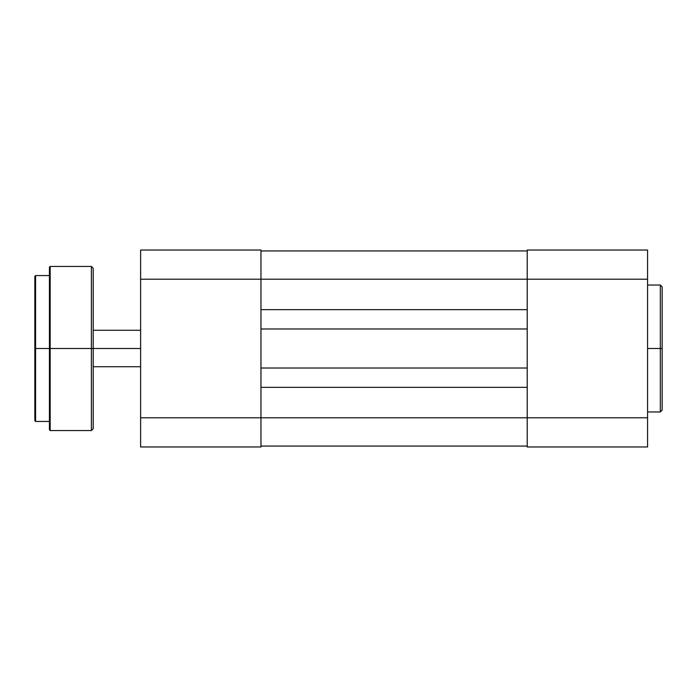 <?xml version="1.0" encoding="UTF-8"?>
<svg xmlns="http://www.w3.org/2000/svg" width="697" height="697" viewBox="0 0 697 697"><rect width="100%" height="100%" fill="white"/><g stroke="black" fill="none" stroke-linecap="round" stroke-linejoin="round"><path stroke-width="1.05" d="M662.15 348.5L662.15 286.868L662.15 348.5L662.15 286.868L660.329 285.038L660.329 348.5L660.329 285.038L660.329 348.5L662.15 348.5L662.15 410.132L662.15 348.5L647.565 348.5L660.329 348.5L660.329 411.962L660.329 348.5L660.329 411.962L662.15 410.132L662.15 348.5M527.211 250.031L527.211 446.969L647.565 446.969L647.565 250.031L527.211 250.031L527.211 417.791L647.565 417.791L647.565 279.209L527.211 279.209L647.565 279.209L647.565 250.031L527.211 250.031M647.565 446.969L527.211 446.969L527.211 417.791L260.966 417.791L260.966 279.209L527.211 279.209L260.966 279.209L260.966 250.031L140.62 250.031L140.62 446.969L260.966 446.969L260.966 417.791L140.62 417.791L140.62 279.209L260.966 279.209L260.966 417.791L140.62 417.791L140.62 446.969L260.966 446.969L260.966 417.791L647.565 417.791L647.565 446.969M260.966 446.063L527.211 446.063L260.966 446.063M260.966 387.34L527.211 387.34L260.966 387.34M527.211 368.016L260.966 368.016L527.211 368.016M260.966 328.984L527.211 328.984L260.966 328.984M527.211 309.66L260.966 309.66L527.211 309.66M527.211 250.937L260.966 250.937L527.211 250.937M140.62 250.031L260.966 250.031L260.966 279.209L140.62 279.209L140.62 250.031M93.206 348.5L140.62 348.5L93.206 348.5L93.206 268.267L93.206 348.5L93.206 268.267L91.377 266.437L91.377 348.5L91.377 266.437L91.377 348.5L93.206 348.5L93.206 428.733L93.206 348.5L50.167 348.5L50.167 266.437L50.167 348.5L91.377 348.5L91.377 430.563L91.377 348.5L91.377 430.563L93.206 428.733L93.206 348.5M50.167 430.563L49.435 429.831L49.435 348.5L49.435 429.831L49.435 348.5L50.167 348.5L50.167 430.563L50.167 266.437L49.435 267.169L49.435 348.5L35.582 348.5L35.582 275.559L34.85 276.291L34.85 348.5L34.85 276.291L34.85 348.5L35.582 348.5L35.582 275.559L35.582 348.5L49.435 348.5L49.435 267.169L50.167 430.563L91.377 430.563M35.582 421.441L34.85 420.709L34.85 348.5L34.85 420.709L34.85 348.5L35.582 348.5L35.582 421.441L35.582 348.5L35.582 421.441L49.435 421.441M647.565 285.038L660.329 285.038M647.565 411.962L660.329 411.962M140.62 330.265L93.206 330.265M140.62 366.735L93.206 366.735M35.582 275.559L49.435 275.559M50.167 266.437L91.377 266.437"/></g></svg>
